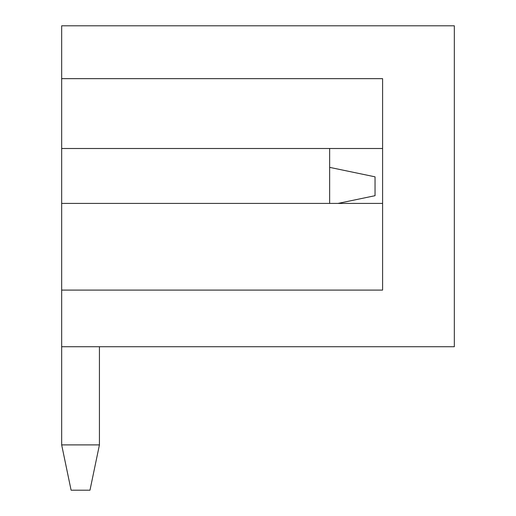 <?xml version="1.0" encoding="UTF-8"?>
<svg xmlns="http://www.w3.org/2000/svg" width="516" height="516" viewBox="0 0 516 516"><rect width="100%" height="100%" fill="white"/><g stroke="black" fill="none" stroke-linecap="round" stroke-linejoin="round"><path stroke-width="0.77" d="M454.332 346.726L61.668 346.726L61.668 25.8L454.332 25.8L454.332 346.726M329.653 148.505L329.653 203.414M61.668 444.895L71.105 490.2L89.984 490.2L99.427 444.895L61.668 444.895L61.668 346.726M61.668 203.414L382.595 203.414M382.595 148.505L61.668 148.505M61.668 290.095L382.595 290.095L382.595 78.658L61.668 78.658M329.698 167.377L375.042 176.827L375.042 195.699L338.019 203.414M99.427 444.895L99.427 346.726"/></g></svg>

